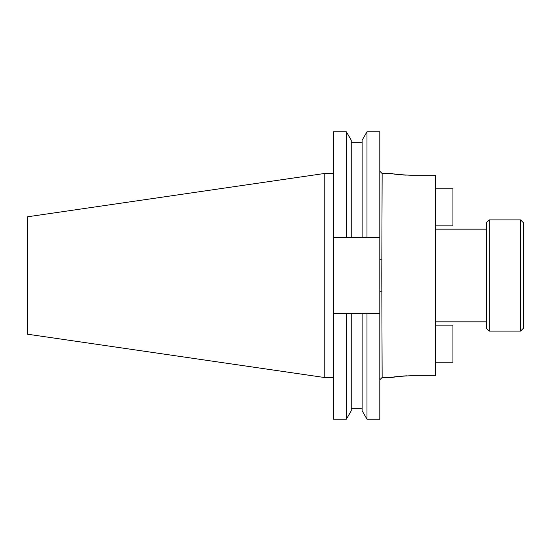 <?xml version="1.0" encoding="UTF-8"?>
<svg xmlns="http://www.w3.org/2000/svg" width="551" height="551" viewBox="0 0 551 551"><rect width="100%" height="100%" fill="white"/><g stroke="black" fill="none" stroke-linecap="round" stroke-linejoin="round"><path stroke-width="0.83" d="M435.421 362.214L452.943 362.214L452.943 325.131L435.421 325.131M520.53 219.883L523.45 222.804L523.45 328.196L520.53 331.117L520.53 219.883L489.288 219.883L489.288 331.117L520.53 331.117M489.288 331.117L486.368 328.196L486.368 222.804L489.288 219.883M399.881 376.292L391.63 377.469C392.718 376.905 398.896 376.34 410.171 375.768L435.421 375.768L435.421 175.232L410.171 175.232C398.91 174.66 392.732 174.095 391.63 173.531C392.711 174.095 398.89 174.66 410.171 175.232M324.188 377.469L324.188 173.531L27.55 216.791L27.55 334.209L324.188 377.469L333.451 377.469M406.562 375.83L403.008 376.023M391.63 173.531L382.139 173.531L381.795 275.5L382.139 377.469L391.63 377.469M406.259 175.156L403.105 174.984M399.819 174.701L396.637 174.323M396.63 174.323L393.807 173.902M392.987 173.772L391.94 173.586M379.804 259.569L379.804 237.681L333.451 237.681L333.451 313.319L379.804 313.319L379.804 259.569A2.335 0.358 0 0 0 382.139 259.927M379.804 313.319L379.804 419.18L366.973 419.18L366.973 313.319M362.103 237.681L362.103 140.257L366.973 131.82L379.804 131.82L379.804 237.681M366.973 131.82L366.973 237.681M362.103 313.319L362.103 410.743L366.973 419.18M333.451 237.681L333.451 131.82L346.386 131.82L351.256 140.257L351.256 237.681M351.256 313.319L351.256 410.743L346.386 419.18L346.386 313.319M346.386 131.82L346.386 237.681M333.451 313.319L333.451 419.18L346.386 419.18M435.421 188.786L452.943 188.786L452.943 225.869L435.421 225.869M379.804 291.431A2.335 0.358 180 0 1 382.139 291.073M435.421 321.846L486.368 321.846M351.256 142.234L362.103 142.234M351.256 408.766L362.103 408.766M324.188 173.531L333.451 173.531M435.421 229.154L486.368 229.154M382.139 377.469L379.804 379.804M382.139 173.531L379.804 171.196"/></g></svg>

